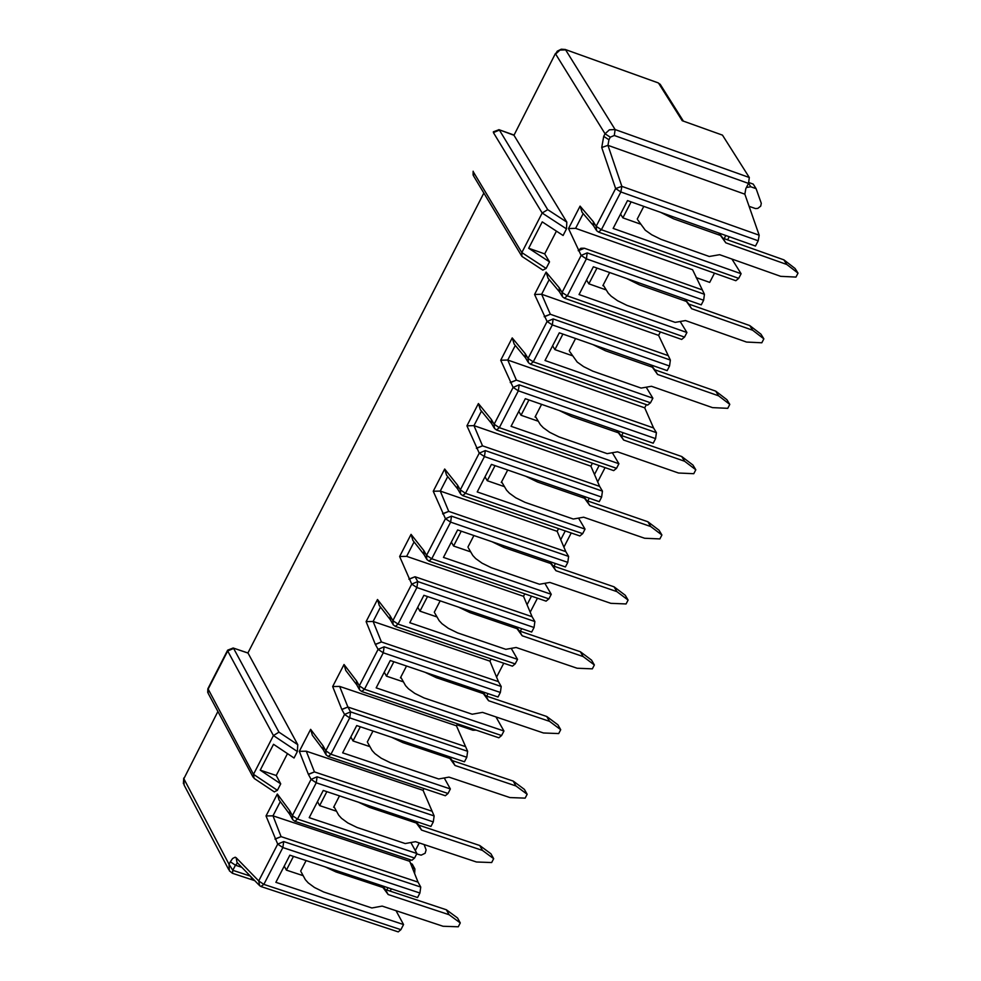 <?xml version="1.0" encoding="UTF-8"?>
<svg xmlns="http://www.w3.org/2000/svg" width="981" height="981" viewBox="0 0 981 981"><rect width="100%" height="100%" fill="white"/><g stroke="black" fill="none" stroke-linecap="round" stroke-linejoin="round"><path stroke-width="1.47" d="M393.872 661.746L386.44 676.142L403.399 681.869M406.526 666.025L400.432 677.822L401.29 678.116M384.245 672.193L386.44 676.142M528.931 399.941L521.034 415.245L538.262 421.229M535.969 417.342L535.05 417.023L535.393 416.373L540.359 424.663L543.278 427.716L549.642 432.29L558.9 436.852L607.165 453.639L617.515 451.824L678.509 473.014L693.775 473.7L695.811 469.776L684.615 461.254L623.622 440.04L616.706 430.5M541.598 404.356L535.393 416.373M495.037 465.644L487.263 480.715L504.418 486.637M502.174 482.787L501.266 482.468L501.61 481.818L506.539 490.157L509.446 493.235L515.798 497.808L525.056 502.358L573.296 519.035L583.634 517.208L644.615 538.25L659.882 538.912L661.905 535.001L650.71 526.527L589.728 505.448L582.873 496.006M507.704 470.022L501.61 481.818M461.242 531.175L453.578 546.025L470.659 551.874M468.464 548.06L472.805 555.491L475.699 558.581L482.039 563.155L491.273 567.705L539.513 584.259L549.851 582.432L610.82 603.327L626.074 603.953L628.098 600.065L616.902 591.629L555.92 570.697L549.115 561.34M473.897 535.516L467.912 547.104M427.52 596.534L419.966 611.163L436.986 616.951M434.841 613.162L439.157 620.666L442.039 623.757L448.366 628.343L457.587 632.88L505.816 649.324L516.141 647.485L577.098 668.233L592.34 668.846L594.363 664.959L583.168 656.559L522.199 635.786L515.442 626.516M440.162 600.85L434.301 612.218M500.371 692.463L383.264 652.794L384.123 646.81L501.205 686.492L500.371 692.463L498.017 697L390.266 660.52L376.164 687.865L503.94 731.004L495.969 716.927M534.878 621.537L532.094 616.718L415.037 576.754L417.759 581.561L534.878 621.537L534.044 627.497L531.677 632.058L423.902 595.308L409.776 622.714L517.539 659.355L511.236 648.355M567.791 562.371L450.635 522.137L451.481 516.153L568.612 556.411L567.791 562.371L565.424 566.944L457.624 529.936L443.461 557.404L551.248 594.302L544.86 583.315M601.623 497.085L484.442 456.557L485.288 450.586L602.444 491.125L601.623 497.085L599.256 501.659L491.432 464.393L477.22 491.935L585.032 529.102L578.557 518.103M655.59 438.617L518.336 390.818L519.17 384.846L656.412 432.67L655.59 438.617L653.211 443.204L525.326 398.691L511.076 426.306L618.913 463.731L612.34 452.731M518.765 411.395L521.034 415.245M485.006 476.84L487.263 480.715M451.346 542.125L453.578 546.025M417.747 607.239L419.966 611.163M501.205 686.492L498.458 681.648L381.425 641.966L375.355 644.407L378.102 649.361L359.304 685.817L364.466 689.251L501.585 735.529L503.94 731.004M498.458 681.648L489.948 661.145L373.111 621.464L366.109 621.611L375.331 644.37M489.948 661.145L491.101 658.925M532.094 616.718L523.511 596.313L406.649 556.35L399.635 556.509L411.726 584.112L392.878 620.666L398.053 624.1L515.184 663.904L517.539 659.355M523.511 596.313L524.786 593.861M568.612 556.411L565.816 551.629L448.734 511.383L442.664 513.823M565.816 551.629L557.159 531.322L440.273 491.076L433.246 491.248L445.435 518.704L426.551 555.356L431.738 558.778L548.882 598.864L551.248 594.302M557.159 531.322L558.557 528.624M602.444 491.125L599.624 486.38L482.517 445.84L476.435 448.28M599.624 486.38L590.893 466.171L473.97 425.631L466.931 425.828L479.243 453.136L460.297 489.875L465.497 493.296L582.665 533.676L585.032 529.102M590.893 466.171L592.414 463.228M656.412 432.67L653.554 427.937L516.386 380.125L510.304 382.565M653.554 427.937L644.713 407.838L507.766 360.039L500.715 360.235L513.124 387.397L494.142 424.233L499.341 427.655L616.534 468.305L618.913 463.731M582.665 533.676L579.845 535.945M548.882 598.864L546.074 601.132M515.184 663.904L512.413 666.16M616.534 468.305L613.714 470.622L496.57 429.997L494.424 428.378L494.142 424.233L491.334 419.451L478.409 403.547L466.931 425.828M646.356 404.663L644.713 407.838M623.143 432.744L621.66 435.613M605.081 467.618L597.687 481.892M589.238 498.201L587.791 500.997M571.224 532.99L563.891 547.128M555.405 563.499L554.007 566.209M537.441 598.189L530.194 612.193M521.671 628.637L520.31 631.274M503.756 663.23L496.57 677.098M488.011 693.616L486.699 696.167M501.585 735.529L498.851 737.786M599.121 465.558L594.486 474.497M565.264 530.942L560.727 539.697M531.494 596.154L527.055 604.737M356.495 680.814L356.814 684.934M356.876 685.008L356.557 680.888M384.123 646.81L378.102 649.361L383.264 652.794L364.466 689.251L361.744 691.519L359.512 689.815L359.304 685.817L356.581 680.924L344.024 664.505L345.778 670.452L356.63 684.64M356.618 680.961L356.876 685.02M375.404 644.505L381.425 641.966L375.306 644.321M390.205 619.551L379.279 605.498L377.501 599.501L366.109 621.611M390.058 615.688L390.389 619.845M390.377 619.833L390.119 615.774M390.168 615.847L390.45 619.943L392.645 623.855M512.45 666.173L395.343 626.393L393.111 624.701L392.878 620.666L390.144 615.798L377.501 599.501M534.044 627.497L416.9 587.545L411.726 584.112L417.759 581.561L416.9 587.545L398.053 624.1L395.294 626.369M409.016 579.293L415.037 576.754L408.967 579.195M408.905 579.109L415.037 576.754M412.878 540.372L411.051 534.351L399.635 556.509M423.706 550.402L424.05 554.608M424.037 554.584L423.767 550.488M423.817 550.562L424.111 554.694L426.318 558.581M546.123 601.157L429.004 561.095L426.796 559.428L426.551 555.356L423.792 550.513L411.051 534.351M428.942 561.071L431.738 558.778L450.635 522.137L445.435 518.704L451.481 516.153M442.701 513.909L448.734 511.383L442.603 513.725M457.6 488.894L446.539 475.098L444.687 469.028L433.246 491.248M457.428 484.957L457.796 489.2M457.771 489.176L457.489 485.043L444.687 469.028M457.551 485.105L457.857 489.274M579.894 535.969L462.738 495.626L460.567 493.983L460.297 489.875L457.526 485.068M462.689 495.601L465.497 493.296L484.442 456.557L479.243 453.136L485.288 450.586M476.484 448.378L482.517 445.84L476.374 448.194M491.432 423.326L480.298 409.641L478.409 403.547M491.248 419.341L491.628 423.62L491.309 419.427M491.358 419.5L491.689 423.706L493.909 427.52M496.509 429.972L499.341 427.655L518.336 390.818L513.124 387.397L519.17 384.846M510.341 382.664L516.386 380.125L510.243 382.492M525.338 357.587L514.142 344.037L512.217 337.905L500.715 360.235M344.024 664.505L332.669 686.553L339.647 686.418L456.459 725.817L456.962 724.849L472.977 730.256L476.19 730.134M250.339 876.094L232.816 870.306L232.46 873.286L229.321 870.748L229.039 864.298L183.852 778.742L184.134 785.131M233.086 647.975L247.886 653.027M555.638 54.041L605.056 133.784L609.409 129.811L615.124 129.553L565.62 49.859L559.955 50.092L555.638 54.041L557.233 51.184L561.279 49.197L565.215 49.479L658.116 82.858M565.093 49.43L658.251 82.894L660.753 85.2M498.875 129.651L513.97 135.268L555.467 53.44M360.321 726.786L353.013 740.962L369.886 746.627M367.838 742.899L372.106 750.514L374.963 753.641L381.253 758.239L390.463 762.764L438.679 778.975L448.979 777.111L509.912 797.565L525.142 798.142L527.153 794.267L515.945 785.953L455.012 765.474L448.342 756.376M372.976 731.029L367.323 741.979M293.466 856.376L286.378 870.122L303.141 875.665M301.167 871.999L305.385 879.724L308.218 882.875L314.484 887.498L323.681 891.999L371.86 907.977L382.161 906.101L443.069 926.26L458.274 926.787L460.273 922.937L449.065 914.709L388.157 894.525L381.56 885.598M306.109 860.57L300.676 871.079M631.114 201.865L622.874 217.856L640.323 224.048M637.858 220.051L645.277 230.204L651.691 234.741L660.986 239.339L709.275 256.482L719.637 254.692L780.68 276.335L795.959 277.083L798.019 273.135L786.823 264.49L725.793 242.822L718.717 232.988M643.794 206.366L637.245 219.045M596.975 268.058L588.845 283.816L606.221 289.947M603.806 285.986L602.861 285.643L603.205 284.993L608.245 293.172L611.2 296.201L617.589 300.75L626.871 305.336L675.149 322.369L685.511 320.566L746.529 342.062L761.82 342.786L763.856 338.85L752.672 330.241L691.654 308.721L684.64 298.997M609.642 272.534L603.205 284.993M562.91 334.08L554.89 349.616L572.193 355.674M569.838 351.75L577.196 362.05L583.572 366.6L592.843 371.174L641.12 388.084L651.47 386.281L712.476 407.618L727.755 408.329L729.79 404.393L718.607 395.834L657.589 374.46L650.636 364.822M575.577 338.519L569.25 350.769M593.419 225.618L582.089 212.313L580.078 206.12L568.514 228.561L575.602 228.34L692.586 269.726L704.444 294.288L703.635 300.247L701.243 304.858L593.358 266.783L579.048 294.545L686.921 332.498L684.542 337.096L681.672 339.438L564.467 298.236L562.383 296.679L562.064 292.448L567.288 295.87L564.418 298.212M680.164 321.498L686.921 332.498M660.372 331.958L658.607 335.379L670.366 360.064L669.545 366.023L667.166 370.622L559.305 332.817L545.019 360.505L652.88 398.2L650.489 402.786L647.656 405.104M646.209 387.201L652.88 398.2M241.804 867.314L235.44 865.217L232.816 870.306L229.039 864.298L230.339 861.784L235.44 865.217L237.561 862.949M247.923 652.978L233.184 648.012L227.653 650.158L227.69 650.967L273.429 735.554L297.366 751.532L297.77 744.702L278.96 732.157L273.429 735.554L253.49 774.328L254.067 778.35L274.386 791.937M297.366 751.532L294.042 758.006L273.527 744.297L260.223 770.146L280.725 783.856L277.402 790.318L253.49 774.328L207.923 688.637M274.275 791.863L277.402 790.318M237.022 862.422L236.127 857.701L235.17 857.21L232.62 858.498L230.339 861.784M259.707 885.745L258.726 880.938L263.852 884.384L282.847 847.559L277.709 844.114L283.717 841.563L420.739 887.057L418.041 882.127L281.081 836.634L275.072 839.172M274.987 838.988L281.081 836.634L275.036 839.074M281.081 836.634L272.988 815.836L266.035 815.947L277.709 844.114L258.726 880.938L236.127 857.701M289.738 814.328L279.021 799.895L277.341 794.009L266.035 815.947M289.738 810.723L289.898 814.61L289.628 810.564M292.632 819.65L292.387 815.64L289.714 810.686L277.341 794.009M308.341 774.254L314.447 771.912L308.439 774.45M317.096 776.805L316.238 782.789L297.525 819.086L292.387 815.64L311.087 779.355L317.096 776.805L434.142 815.934L423.069 790.33L306.28 751.201L299.315 751.336L308.365 774.303L311.087 779.355L316.238 782.789L433.295 821.906L434.142 815.934M323.141 749.57L312.363 735.26L310.646 729.337L299.315 751.336M323.374 749.938L323.019 745.768M323.129 745.928L323.387 749.95L325.545 753.935M326.072 754.855L325.802 750.808L323.105 745.879L310.646 729.337M341.78 709.373L347.887 707.019L341.829 709.459L344.552 714.438L325.802 750.808L330.953 754.254L349.714 717.871L344.552 714.438L350.573 711.887L349.714 717.871L466.797 757.271L467.63 751.299L456.459 725.817M467.63 751.299L350.573 711.887L347.887 707.019L341.879 709.557M253.098 777.16L208.168 693.322L207.972 689.435L227.69 650.967L233.637 648.453L278.96 732.157M596.485 230.584L598.557 232.105L601.39 229.726L620.863 191.957L615.627 188.548L621.856 186.365L759.184 235.207L744.849 194.177L745.818 188.634L748.515 183.422L749.312 177.512L722.47 135.133L682.224 120.712L658.656 83.275L660.176 84.292M542.812 270.118L546.123 268.451L549.519 261.866L528.685 248.254L542.248 221.878L563.094 235.489L566.491 228.892L566.822 222.123L513.97 135.268M566.491 228.892L542.174 213.012L493.406 132.594L499.403 130.081L547.717 209.652L542.174 213.012L521.831 252.571L521.88 256.36L542.91 270.18M528.685 248.254L544.713 253.895L556.423 231.136M549.519 261.866L544.713 253.895M525.546 357.881L525.142 353.565M525.264 353.712L525.608 357.967M647.681 405.116L530.476 364.196L528.354 362.614L528.06 358.421L533.272 361.842L552.315 324.919L547.091 321.498L553.149 318.948L552.315 324.919L669.545 366.023M544.185 316.618L550.341 314.263L544.283 316.802M667.497 355.38L550.341 314.263L541.647 294.263L534.571 294.484L547.091 321.498L528.06 358.421L525.24 353.675L512.217 337.905M559.342 291.688L548.072 278.261L546.098 272.093L534.571 294.484M559.195 287.703L559.526 291.958L559.133 287.629M559.244 287.776L559.611 292.056M684.542 337.096L567.288 295.87L586.38 258.849L581.144 255.428L587.214 252.877L586.38 258.849L703.635 300.247M578.214 250.584L580.875 248.254L584.369 248.23L578.324 250.768M593.628 225.912L593.198 221.522M593.321 221.669L593.689 225.986L595.957 229.713M596.571 230.67L596.154 226.317L593.284 221.632L580.078 206.12M521.463 255.661L473.615 176.016L473.296 171.822L521.831 252.571L546.123 268.451M466.797 757.271L464.442 761.796L356.716 725.572L342.651 752.844L450.365 788.957L444.246 777.97M350.83 736.989L353.013 740.962M420.739 887.057L419.905 893.029L417.563 897.529L289.861 855.187L275.869 882.324L403.559 924.543L396.03 910.699M284.232 866.1L286.378 870.122M433.295 821.906L430.953 826.431L323.252 790.453L309.211 817.663L416.913 853.519L410.867 842.532M317.488 801.624L319.647 805.622L326.857 791.655M336.471 811.226L319.647 805.622M759.184 235.207L758.203 240.786L755.48 246.047L627.509 200.59L613.15 228.414L741.109 273.736L731.924 259.058M620.544 214.079L622.874 217.856M586.54 280.014L588.845 283.816M552.61 345.79L554.89 349.616M714.499 273.147L709.704 282.393L696.13 277.586M578.275 250.67L584.369 248.23L701.55 289.628M549.201 279.597L541.647 294.263L658.607 335.379M308.39 774.352L314.447 771.912L431.432 811.029M292.571 819.564L294.876 821.33L411.897 860.276L414.571 858.032L416.913 853.519M414.571 858.032L297.525 819.086L294.815 821.305M280.308 801.624L272.988 815.836L409.727 861.318L410.512 859.81M415.294 850.576L419.255 842.937M339.647 686.418L347.887 707.019L464.896 746.418M325.999 754.769L328.279 756.51L445.337 795.738L448.023 793.482L450.365 788.957M448.023 793.482L330.953 754.254L328.23 756.486M423.069 790.33L423.976 788.577M260.946 886.432L263.852 884.384L400.898 929.669L403.559 924.543M419.905 893.029L282.847 847.559L283.717 841.563M418.041 882.127L409.727 861.318M289.898 814.61L289.689 810.649M323.313 749.84L323.08 745.854M729.214 236.715L727.595 239.855M741.109 273.736L738.718 278.346L735.836 280.701M525.522 357.869L525.203 353.65M550.341 314.263L544.247 316.704M593.615 225.888L593.26 221.596M386.747 890.012L387.936 887.707M390.168 891.14L391.358 888.847M724.162 238.628L725.781 235.501M261.326 886.652L398.237 931.889L400.898 929.669M217.905 711.47L183.852 778.742M250.56 876.327L251.663 878.412L251.982 877.787M251.663 878.412L253.024 878.866M248.181 653.358L297.77 744.702M287.482 753.616L276.225 775.493L280.725 783.856M339.5 795.885L333.626 807.253L334.46 807.535M276.225 775.493L260.223 770.146M400.775 677.172L405.582 685.67L408.452 688.785L414.767 693.383L423.988 697.908L472.204 714.229L482.517 712.378L543.462 732.979L558.704 733.567L560.715 729.692L549.519 721.342L488.563 700.716L481.843 691.531M584.124 498.127L537.551 482.027L525.534 476.177M550.316 563.401L503.744 547.423L491.947 541.708M516.595 628.527L470.034 612.647L458.446 607.08M482.946 693.481L436.398 677.712L425.018 672.292M618.018 432.682L571.433 416.471L559.207 410.475M416.704 853.924L421.143 855.162L425.129 853.262L426.11 849.938L424.123 844.555M414.632 873.581L414.902 868.958L412.155 867.388M749.104 206.341L755.529 208.573L757.786 208.413L760.716 206.12L761.293 203.325L756.106 188.671L750.772 186.77L746.406 187.494M589.728 505.448L586.908 500.69L647.877 521.757L659.06 530.243L661.905 535.001M583.487 496.214L586.908 500.69M555.92 570.697L553.125 565.914L614.081 586.834L625.265 595.271L628.098 600.065M549.801 561.573L553.125 565.914M522.199 635.786L519.427 630.967L580.36 651.74L591.555 660.127L594.363 664.959M516.19 626.773L519.427 630.967M488.563 700.716L485.816 695.86L546.736 716.486L557.931 724.836L560.715 729.692M482.664 691.801L485.816 695.86M623.622 440.04L620.777 435.306L681.746 456.533L692.942 465.043L695.811 469.776M617.27 430.696L620.777 435.306M410.316 862.79L412.67 864.886M748.92 182.564L753.212 184.097L756.106 188.671M748.577 183.3L750.772 186.77M333.957 806.615L338.703 815.199L341.547 818.338L347.826 822.949L357.035 827.461L405.227 843.55L415.527 841.686L476.447 861.992L491.665 862.544L493.676 858.682L482.468 850.417L421.548 830.085L414.902 821.072M650.71 526.527L647.877 521.757M616.902 591.629L614.081 586.834M583.168 656.559L580.36 651.74M549.519 721.342L546.736 716.486M684.615 461.254L681.746 456.533M686.062 301.302L639.453 284.858L626.785 278.579M651.997 367.078L605.4 350.744L592.953 344.613M449.396 758.276L402.86 742.617L391.677 737.32M415.919 822.9L369.396 807.363L358.421 802.2M382.529 887.376L336.005 871.95L325.238 866.91M720.213 235.366L673.591 218.812L660.703 212.374M691.654 308.721L688.772 304.061L749.766 325.569L760.949 334.178L763.856 338.85M685.069 299.144L688.772 304.061M657.589 374.46L654.732 369.763L715.713 391.137L726.896 399.696L729.79 404.393M651.126 365.006L654.732 369.763M455.012 765.474L452.29 760.594L513.198 781.072L524.394 789.386L527.153 794.267M449.224 756.682L452.29 760.594M421.548 830.085L418.838 825.168L479.734 845.499L490.929 853.777L493.676 858.682M415.87 821.391L418.838 825.168M388.157 894.525L385.472 889.583L446.355 909.767L457.563 917.995L460.273 922.937M382.602 885.941L385.472 889.583M725.793 242.822L722.887 238.187L783.893 259.855L795.076 268.5L798.019 273.135M719.098 233.122L722.887 238.187M752.672 330.241L749.766 325.569M718.607 395.834L715.713 391.137M515.945 785.953L513.198 781.072M482.468 850.417L479.734 845.499M449.065 914.709L446.355 909.767M786.823 264.49L783.893 259.855M380.518 607.08L373.111 621.464L381.425 641.966M414.08 541.917L406.649 556.35M447.741 476.582L440.273 491.076L448.734 511.383M481.475 411.088L473.97 425.631L482.517 445.84M515.295 345.422L507.766 360.039L516.386 380.125M314.447 771.912L306.28 751.201M332.669 686.553L341.805 709.422M758.203 240.786L620.863 191.957L621.856 186.365L607.95 145.335L608.943 139.768L603.72 136.371L605.056 133.784L610.268 137.181L614.302 135.488L615.124 129.553L749.312 177.512M547.717 209.652L566.822 222.123M568.514 228.561L581.144 255.428L562.064 292.448L559.219 287.74L546.098 272.093M575.602 228.34L583.192 213.613M744.849 194.177L607.95 145.335L601.733 147.518L615.627 188.548L596.154 226.317L601.39 229.726L738.718 278.346M603.72 136.371L601.733 147.518M608.943 139.768L610.268 137.181M587.214 252.877L704.444 294.288M553.149 318.948L670.366 360.064M530.427 364.172L533.272 361.842L650.489 402.786M614.302 135.488L748.515 183.422M356.863 685.032L359.058 688.981M498.875 737.798L361.879 691.568M423.853 554.314L412.866 540.384M457.845 489.286L460.077 493.136M228.598 869.374L184.146 785.143M493.333 131.834L498.998 129.7L513.713 134.937M259.119 885.132L237.157 862.532M289.971 814.721L292.13 818.73M207.714 692.451L207.849 688.785M525.595 357.967L527.839 361.756M559.599 292.068L561.855 295.808M473.075 175.096L473.149 171.221M254.766 880.656L232.313 873.237M259.757 885.782L261.228 886.628M683.389 121.129L660.225 84.341M735.86 280.713L598.557 232.105M483.854 193.049L247.911 652.978M183.386 783.672L183.729 778.092M207.935 688.625L227.567 650.317M412.241 864.089L414.914 868.97"/></g></svg>
